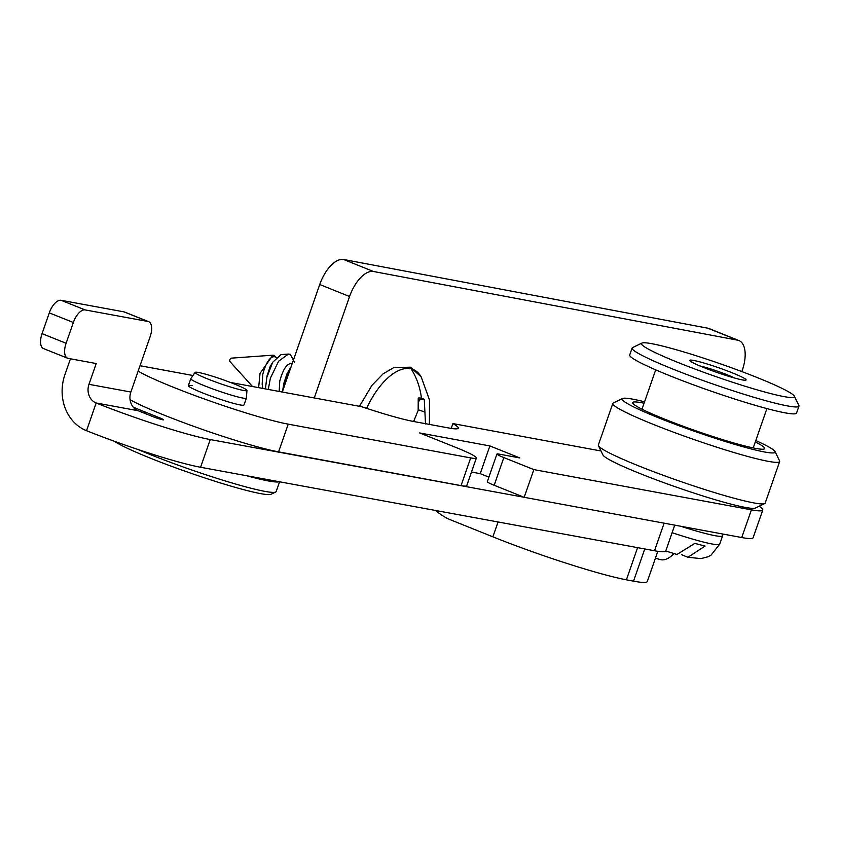 <?xml version="1.0" encoding="UTF-8"?>
<svg xmlns="http://www.w3.org/2000/svg" width="841" height="841" viewBox="0 0 841 841"><rect width="100%" height="100%" fill="white"/><g stroke="black" fill="none" stroke-linecap="round" stroke-linejoin="round"><path stroke-width="1.26" d="M200.589 467.27A88.326 7.401 -160.8 0 1 86.518 430.697L96.168 402.997A88.326 7.401 19.2 0 0 210.239 439.559L200.589 467.27L654.519 550.75A88.326 7.401 19.2 0 0 665.767 550.929L674.745 525.141M210.239 439.559L524.353 497.325M133.225 407.118A88.326 7.401 19.2 0 0 145.051 411.985L160.084 417.998L159.727 419.018M44.205 348.784A14.718 6.991 -68.2 0 1 43.564 348.605A14.718 6.991 -68.2 0 1 42.05 333.646L66.103 343.275A14.718 6.991 111.8 0 0 67.627 358.224A14.718 6.991 111.8 0 0 68.268 358.413L96.2 363.543L88.967 384.326A14.718 12.899 100.4 0 0 96.168 402.997L138.071 410.702L153.104 416.715A7.359 0.62 19.2 0 0 163.543 419.775A7.359 0.62 19.2 0 0 160.084 417.998M86.518 430.697A44.163 38.686 100.4 0 1 64.904 374.708L70.444 358.813M138.071 410.702A14.718 12.899 100.4 0 1 130.86 392.032L88.967 384.326M42.05 333.646L49.283 312.873A14.718 6.991 -68.2 0 1 61.099 300.3L123.942 311.853A14.718 6.991 -68.2 0 1 124.594 312.043L148.647 321.661A14.718 6.991 111.8 0 0 148.005 321.483L123.942 311.853M66.103 343.275L73.346 322.492L49.283 312.873M148.647 321.661A14.718 6.991 111.8 0 1 150.161 336.621L130.86 392.032M61.099 300.3L85.151 309.919L148.005 321.483M85.151 309.919A14.718 6.991 111.8 0 0 73.346 322.492M227.112 381.215A27.469 2.302 19.2 0 0 195.08 372.384A27.469 2.302 19.2 0 0 214.886 381.719A27.469 2.302 19.2 0 0 246.949 390.445A27.469 2.302 19.2 0 0 227.112 381.215M246.949 390.445L246.402 398.024A29.446 2.47 -160.8 0 1 246.392 398.077A29.446 2.47 -160.8 0 1 212.027 388.668A29.446 2.47 -160.8 0 1 190.781 378.713A29.446 2.47 -160.8 0 1 190.802 378.66L195.08 372.384M137.998 449.493A88.326 7.401 19.2 0 0 173.109 463.328A88.326 7.401 19.2 0 0 275.69 492.048L271.033 494.277A84.647 7.085 -160.8 0 1 172.72 466.755A84.647 7.085 -160.8 0 1 114.387 441.273M246.728 475.754A88.326 7.401 19.2 0 0 279.149 481.714M275.69 492.048A88.326 7.401 19.2 0 0 276.184 491.554L279.59 481.798M746.072 380.016A29.813 2.491 19.2 0 0 719.454 368.043A29.813 2.491 19.2 0 0 689.82 360.295A29.813 2.491 19.2 0 0 689.82 360.589A29.813 2.491 19.2 0 0 717.121 372.51A29.813 2.491 19.2 0 0 745.935 380.121A29.813 2.491 19.2 0 0 746.072 380.016M641.557 343.38A80.967 6.781 19.2 0 0 713.841 375.906A80.967 6.781 19.2 0 0 794.335 396.931A80.967 6.781 19.2 0 0 794.325 396.153A80.967 6.781 19.2 0 0 720.18 363.754A80.967 6.781 19.2 0 0 641.935 343.086A80.967 6.781 19.2 0 0 641.557 343.38M794.325 396.153L798.855 405.446A88.326 7.401 -160.8 0 1 798.95 406.129A88.326 7.401 -160.8 0 1 798.866 406.298A88.326 7.401 -160.8 0 1 712.075 383.717A88.326 7.401 -160.8 0 1 632.117 348.037A88.326 7.401 -160.8 0 1 632.201 347.869A88.326 7.401 -160.8 0 1 632.621 347.554L641.935 343.086M798.95 406.129L796.543 413.057A88.326 7.401 -160.8 0 1 796.448 413.225A88.326 7.401 -160.8 0 1 709.667 390.645A88.326 7.401 -160.8 0 1 629.709 354.965L632.117 348.037M755.302 441.956A69.929 5.855 -160.8 0 1 764.29 448.957A69.929 5.855 -160.8 0 1 756.07 448.474A69.929 5.855 -160.8 0 1 683.512 426.376A69.929 5.855 -160.8 0 1 632.684 403.123A69.929 5.855 -160.8 0 1 641.22 402.671A69.929 5.855 -160.8 0 1 644.08 403.228M644.563 401.809A80.967 6.781 19.2 0 0 632.159 399.055A80.967 6.781 19.2 0 0 622.645 398.497A80.967 6.781 19.2 0 0 674.934 424.2A80.967 6.781 19.2 0 0 765.142 452.09A80.967 6.781 19.2 0 0 775.034 451.564A80.967 6.781 19.2 0 0 755.786 440.547M775.034 451.564L779.565 460.857A88.326 7.401 -160.8 0 1 779.649 461.551A88.326 7.401 -160.8 0 1 768.769 461.436A88.326 7.401 -160.8 0 1 673.725 432.263A88.326 7.401 -160.8 0 1 612.816 403.449A88.326 7.401 -160.8 0 1 613.32 402.965L622.645 398.497M764.679 503.591L755.355 508.059A80.967 6.781 -160.8 0 1 745.841 507.512A80.967 6.781 -160.8 0 1 661.825 481.925A80.967 6.781 -160.8 0 1 602.965 454.992L598.435 445.698A88.326 7.401 19.2 0 0 662.645 475.081A88.326 7.401 19.2 0 0 754.303 502.992A88.326 7.401 19.2 0 0 764.679 503.591A88.326 7.401 19.2 0 0 765.184 503.107L779.649 461.551M612.816 403.449L598.35 445.015A88.326 7.401 19.2 0 0 598.435 445.698M246.392 398.077L243.974 405.005A29.446 2.47 -160.8 0 1 240.19 404.931A29.446 2.47 -160.8 0 1 208.505 395.186A29.446 2.47 -160.8 0 1 188.363 385.641A29.446 2.47 -160.8 0 1 192.158 385.704M138.145 371.133A88.326 7.401 -160.8 0 0 209.23 400.726A88.326 7.401 -160.8 0 0 288.221 424.158L470.687 457.914L461.036 485.614L278.571 451.869A88.326 7.401 -160.8 0 1 201.682 429.173A88.326 7.401 -160.8 0 1 130.082 399.759M230.339 382.424L361.672 406.718A73.609 6.16 19.2 0 0 413.761 421.52L448.852 428.006A73.609 6.16 19.2 0 0 458.324 428.185A73.609 6.16 19.2 0 0 452.91 423.591L451.228 428.416M452.91 423.591L601.01 450.986M139.995 365.803A88.326 7.401 -160.8 0 1 144.126 366.476L192.946 375.507M533.846 469.593L524.195 497.304L741.751 537.536A88.326 7.401 -160.8 0 0 753.115 537.746L762.766 510.035A88.326 7.401 -160.8 0 1 751.402 509.835L533.846 469.593L503.822 457.578L494.182 485.278L524.195 497.304M759.129 506.25A88.326 7.401 -160.8 0 1 762.766 510.035M470.687 457.914A44.163 3.7 19.2 0 0 476.374 458.009A44.163 3.7 19.2 0 0 455.717 447.38L419.691 432.957L489.872 445.94L519.885 457.956L498.839 454.066A14.718 1.23 19.2 0 0 496.936 454.035A14.718 1.23 19.2 0 0 503.822 457.578M461.036 485.614A44.163 3.7 19.2 0 0 466.723 485.72L476.374 458.009M496.936 454.035L487.296 481.735A14.718 1.23 19.2 0 0 494.182 485.278M471.486 472.032L480.222 473.651L488.894 477.12M489.872 445.94L480.222 473.651M655.391 558.256L660.637 559.633A29.446 14.318 111.9 0 0 661.121 559.749A29.446 14.318 111.9 0 0 673.998 553.578M741.857 371.606L742.214 370.566A29.446 14.318 111.9 0 0 738.913 340.552A29.446 14.318 111.9 0 0 737.589 340.163L373.499 271.496A29.446 14.318 111.9 0 0 349.572 296.505L314.25 397.94M738.913 340.552L709.068 328.568A29.446 14.318 111.9 0 0 707.744 328.179L343.654 259.501A29.446 14.318 111.9 0 0 319.727 284.521L282.292 392.032M435.764 510.519A66.25 57.619 -79.3 0 0 451.091 520.053L492.868 536.831L498.051 521.977M657.82 551.297L647.307 581.499A103.054 8.631 -160.8 0 1 633.546 581.163L626.398 579.817A103.054 8.631 -160.8 0 1 492.868 536.831M665.736 551.002L677.005 554.461L694.876 543.36A58.586 4.909 -160.8 0 0 705.136 546.03L687.896 557.289L681.683 554.734M699.943 365.972A21.719 1.819 -160.8 0 1 703.139 366.729A21.719 1.819 -160.8 0 1 734.656 378.061M366.655 408.369A59.091 28.741 -68.1 0 1 411.133 368.842A59.091 28.741 -68.1 0 1 421.194 376.936L429.488 399.938L429.404 424.411M413.047 421.383L413.761 421.131L418.156 410.45L418.25 398.035A35.616 17.325 -68.1 0 1 421.457 398.224A35.616 17.325 -68.1 0 1 424.274 399.475L425.504 423.938M291.07 366.823L287.107 373.457L284.006 382.792L282.439 391.612M292.142 363.743L291.301 363.449C286.718 363.754 282.881 369.63 279.769 381.089L279.17 391.454M265.409 388.91L267.028 375.98L270.129 366.634L272.715 362.229L281.062 354.587L288.4 354.061L278.623 361.199L270.403 378.093L268.268 389.436M276.363 357.404L274.313 356.637C269.74 356.941 265.903 362.818 262.791 374.277L262.161 384.211L262.907 388.447M290.208 368.2L283.459 385.567M276.163 357.32L274.166 355.322L272.894 355.175L231.254 358.15A1.871 0.904 111.9 0 0 229.877 359.706A1.871 0.904 111.9 0 0 229.898 361.525L252.521 386.524M272.894 355.175L260.037 373.393L258.639 387.659M266.639 377.977L272.715 362.229M294.508 362.198L290.25 354.261L288.4 354.061M424.274 399.475L419.428 399.801A33.451 16.273 111.9 0 0 418.324 399.202M420.321 422.729L414.539 421.667M425.062 412.111L418.208 409.746M414.602 419.396L414.319 421.341M419.428 399.801L418.429 402.566M145.051 411.985L144.589 413.309M654.519 550.75L664.117 523.186M288.221 424.158L278.571 451.869M751.402 509.835L741.751 537.536M343.654 259.501L373.499 271.496M319.727 284.521L349.572 296.505M707.744 328.179L737.589 340.163M633.546 581.163L644.753 548.952M637.604 547.638L626.398 579.817M680.705 526.245A58.891 4.93 19.2 0 0 704.548 533.278A58.891 4.93 19.2 0 0 722.608 535.822L722.924 534.056M672.117 532.7A58.891 4.93 19.2 0 0 701.646 541.593A58.891 4.93 19.2 0 0 719.717 544.127L722.608 535.822M421.457 398.224A70.266 61.235 -76.5 0 0 411.133 368.842M67.627 358.224L43.564 348.605M188.363 385.641L190.781 378.713M655.696 369.851L641.998 409.189M766.918 408.589L753.221 447.917M719.717 544.127L711.023 555.155L707.975 556.795L701.026 558.592L687.896 557.289M359.454 406.308L371.964 385.315L383.065 373.867L393.903 367.506L410.461 367.212L421.194 376.936"/></g></svg>
